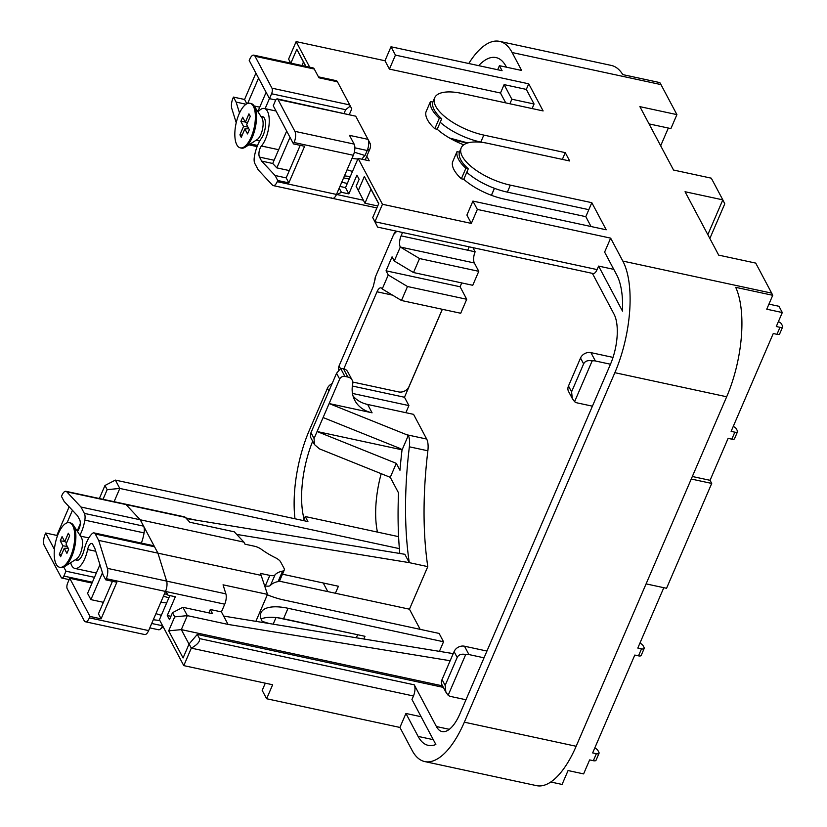 <?xml version="1.0" encoding="UTF-8"?>
<svg xmlns="http://www.w3.org/2000/svg" width="827" height="827" viewBox="0 0 827 827"><rect width="100%" height="100%" fill="white"/><g stroke="black" fill="none" stroke-linecap="round" stroke-linejoin="round"><path stroke-width="1.24" d="M112.451 581.288L98.444 613.83L101.101 618.834L116.855 582.239L105.753 579.851L106.259 578.673A8.291 3.38 -77.8 0 0 107.396 568.345L98.682 540.393L95.301 534.015A8.291 3.38 -77.8 0 0 94.04 532.898A8.291 3.38 -77.8 0 0 92.045 533.735A22.711 9.252 -77.8 0 0 84.044 550.11A12.446 5.065 102.2 0 1 76.673 560.334A12.446 5.065 102.2 0 1 75.495 559.652M92.014 583.076L69.737 578.28L67.628 583.169A4.145 1.685 -77.8 0 0 67.225 588.752L84.168 620.653A8.291 3.38 -77.8 0 0 85.429 621.78A8.291 3.38 -77.8 0 0 89.388 617.841L89.988 616.435L69.737 578.28M101.101 618.834L89.988 616.435M99.933 564.696L87.579 593.372L90.908 599.627L103.396 602.314M70.677 562.711A20.737 8.446 -77.8 0 0 74.926 568.438A20.737 8.446 -77.8 0 0 87.641 549.51A6.637 2.708 102.2 0 1 91.714 543.453A6.637 2.708 102.2 0 1 92.727 544.352L94.836 548.342L103.096 574.837L105.753 579.851M79.919 535.193A22.711 9.252 -77.8 0 0 84.83 520.142A8.291 3.38 -77.8 0 0 84.354 513.391L80.974 507.023L66.77 491.817A8.291 3.38 -77.8 0 0 65.943 491.321A8.291 3.38 -77.8 0 0 61.973 495.259L61.477 496.427L64.134 501.431L77.593 515.852L79.712 519.832A6.637 2.708 102.2 0 1 77.779 530.944A20.737 8.446 -77.8 0 0 77.428 531.368M69.148 506.806L56.825 535.42L57.29 536.309M56.825 535.42L45.712 533.022L45.113 534.418A8.291 3.38 -77.8 0 0 44.317 545.582L61.25 577.494A4.145 1.685 -77.8 0 0 61.88 578.052A4.145 1.685 -77.8 0 0 63.865 576.078L65.974 571.188L63.782 567.064M54.406 549.407L45.712 533.022M65.974 571.188L94.495 577.329M67.049 522.829L72.435 510.331M270.491 585.361A8.291 3.298 -156.7 0 1 265.322 585.888L269.829 575.396A8.291 3.298 23.3 0 0 275.009 574.868L270.491 585.361A43.965 17.481 -156.7 0 1 278.079 581.588L282.596 571.106A8.291 3.298 23.3 0 0 284.261 570.03A8.291 3.298 23.3 0 0 284.054 568.345L280.673 561.988A8.291 3.298 23.3 0 0 275.546 557.812A43.965 17.481 23.3 0 1 261.477 549.386A8.291 3.298 23.3 0 0 254.334 546.202L244.988 544.187L243.882 542.109L234.279 531.823L189.848 522.25L185.258 517.34A8.291 3.38 102.2 0 0 184.421 516.834L125.177 504.077A8.291 3.38 102.2 0 1 126.014 504.573A8.291 3.38 -77.8 0 0 125.177 504.077L65.943 491.321M84.354 513.391L143.598 526.148L140.218 519.78L126.014 504.573L66.77 491.817M143.598 526.148A8.291 3.38 102.2 0 1 144.074 532.898A22.711 9.252 102.2 0 1 141.355 543.091M94.04 532.898L153.274 545.655A8.291 3.38 102.2 0 1 154.546 546.771L95.301 534.015M107.396 568.345L225.874 593.858A8.291 3.38 102.2 0 1 224.737 604.186L166.093 591.563L165.731 590.86A8.291 3.38 -77.8 0 0 166.63 581.102L157.926 553.149L154.546 546.771M98.682 540.393L157.926 553.149L166.63 581.102A8.291 3.38 102.2 0 1 165.493 591.429L106.259 578.673M89.388 617.841L148.633 630.598L165.493 591.429M148.633 630.598A8.291 3.38 102.2 0 1 144.673 634.536L85.429 621.78M80.974 507.023L140.218 519.78L126.014 504.573L185.258 517.34M163.457 596.174L168.863 597.838M155.931 613.644L161.337 615.319M149.801 627.879L158.536 629.76A8.291 3.38 -77.8 0 0 160.19 629.233A8.291 3.38 -77.8 0 0 162.495 625.822L162.568 625.657M80.25 523.894L77.19 531.006M90.908 599.627L102.455 572.801M263.72 117.279L261.156 116.731A12.446 5.065 102.2 0 1 262.541 116.597A12.446 5.065 102.2 0 1 264.433 118.282A12.446 5.065 102.2 0 1 261.332 138.45A22.711 9.252 -77.8 0 0 254.375 156.789A8.291 3.38 -77.8 0 0 254.85 163.539L258.241 169.907L272.434 185.114A8.291 3.38 -77.8 0 0 273.272 185.61A8.291 3.38 -77.8 0 0 277.231 181.671L277.738 180.503L275.081 175.5L261.621 161.089L259.502 157.099A6.637 2.708 102.2 0 1 261.425 145.997A20.737 8.446 -77.8 0 0 269.137 123.988A20.737 8.446 -77.8 0 0 264.278 108.492A20.737 8.446 -77.8 0 0 258.055 111.965M275.773 100.015L269.478 98.651L271.587 93.761A4.145 1.685 -77.8 0 0 271.98 88.179L255.047 56.277A8.291 3.38 -77.8 0 0 253.775 55.161A8.291 3.38 -77.8 0 0 249.816 59.099L249.216 60.495L269.478 98.651M259.719 107.179L254.147 105.97M246.053 104.233L236.119 102.093L239.51 112.999M286.68 131.069L272.724 163.477L276.838 167.881L289.336 170.579M272.724 163.477L261.621 161.089M300.201 145.356L286.183 177.888L275.081 175.5M286.183 177.888L288.84 182.891L304.605 146.296L293.492 143.908L294.102 142.513A8.291 3.38 -77.8 0 0 294.898 131.348L277.955 99.447A4.145 1.685 -77.8 0 0 277.324 98.878A4.145 1.685 -77.8 0 0 275.35 100.853L273.241 105.742L293.492 143.908M255.915 73.117L244.565 99.478L233.462 97.09L236.119 102.093M233.462 97.09L232.956 98.258A8.291 3.38 -77.8 0 0 231.818 108.585L236.222 122.727M247.676 103.427L258.572 78.12M294.898 131.348L354.132 144.105A8.291 3.38 102.2 0 1 353.336 155.269L294.102 142.513M277.231 181.671L336.475 194.438L353.336 155.269M336.475 194.438A8.291 3.38 102.2 0 1 332.516 198.366A8.291 3.38 -77.8 0 0 336.227 194.986L337.065 194.562L363.353 200.227M253.775 55.161L313.019 67.917A8.291 3.38 102.2 0 1 314.281 69.034L255.047 56.277M271.98 88.179L349.738 104.926L337.447 81.78L318.933 77.79L314.281 69.034M354.132 144.105L349.49 135.349L367.994 139.339L355.713 116.183L277.955 99.447M349.738 104.926L351.764 108.895L349.387 114.405M347.092 169.773L352.498 171.447M363.322 159.518L363.342 159.456C361.854 159.166 362.422 157.854 365.038 155.517L367.198 150.493A8.291 3.38 -77.8 0 0 368.025 139.391A8.291 3.38 -77.8 0 0 367.994 139.339M354.338 152.209L365.038 155.517M288.84 182.891L277.738 180.503M368.056 139.432L370.196 143.629A4.145 1.685 102.2 0 1 370.207 143.65A4.145 1.685 102.2 0 1 369.803 149.211L365.183 159.921M337.447 81.78A8.291 3.38 -77.8 0 0 336.186 80.664L318.426 76.839M277.324 98.878L355.713 116.183M344.104 113.268L345.634 109.712L271.587 93.761M350.317 106.042L345.634 109.712M244.565 99.478L246.849 103.768M276.838 167.881L289.998 137.323M265.095 108.668L269.437 98.578M266.118 92.324L257.817 111.593M254.075 105.866L261.839 117.765A12.023 4.9 102.2 0 1 260.908 134.336A12.023 4.9 102.2 0 1 257.145 139.577L245.174 147.227A22.815 9.293 -77.8 0 0 252.307 137.282A22.815 9.293 -77.8 0 0 254.075 105.866A22.815 9.293 -77.8 0 0 251.026 103.52L249.909 103.272A22.815 9.293 -77.8 0 0 239.024 114.105A22.815 9.293 -77.8 0 0 240.306 147.868A22.815 9.293 -77.8 0 0 251.191 137.044A22.815 9.293 -77.8 0 0 249.909 103.272M240.306 147.868L241.422 148.116A22.815 9.293 -77.8 0 0 245.174 147.227M250.292 116.338L248.958 113.837L245.35 122.22L242.693 117.217L240.884 121.414L243.541 126.417L239.923 134.811L241.257 137.313L244.864 128.919L247.521 133.922L249.33 129.736L246.673 124.732L250.292 116.338M248.793 128.723L244.864 128.919M242.208 135.111L239.923 134.811M247.873 126.986L243.541 126.417M245.216 121.982L240.884 121.414M247.335 123.202L245.35 122.22M73.448 525.279L81.211 537.178A12.023 4.9 102.2 0 1 80.281 553.739A12.023 4.9 102.2 0 1 76.518 558.98L64.547 566.629A22.815 9.293 -77.8 0 0 71.691 556.695A22.815 9.293 -77.8 0 0 73.448 525.279A22.815 9.293 -77.8 0 0 70.398 522.922L69.282 522.685A22.815 9.293 -77.8 0 0 58.397 533.508A22.815 9.293 -77.8 0 0 59.678 567.281A22.815 9.293 -77.8 0 0 70.574 556.447A22.815 9.293 -77.8 0 0 69.282 522.685M59.678 567.281L60.795 567.518A22.815 9.293 -77.8 0 0 64.547 566.629M69.664 535.751L68.331 533.239L64.723 541.633L62.066 536.63L60.257 540.817L62.914 545.83L59.306 554.214L60.629 556.716L64.248 548.332L66.904 553.335L68.703 549.138L66.046 544.135L69.664 535.751M68.176 548.136L64.248 548.332M61.58 554.514L59.306 554.214M67.245 546.399L62.914 545.83M64.589 541.396L60.257 540.817M66.708 542.605L64.723 541.633M395.44 55.109L528.732 83.816L526.323 89.409L504.108 84.623L500.49 93.017L389.414 69.096L395.44 55.109L391.006 46.767L502.082 70.688L499.425 65.684L521.641 70.471L512.13 52.535A82.948 33.793 -77.8 0 0 499.487 41.35L611.298 65.426A82.948 33.793 102.2 0 1 622.803 74.616L659.822 82.597A82.948 33.793 102.2 0 1 660.969 84.592L676.91 114.622L639.881 106.642L673.54 170.042L711.303 178.177L722.819 199.865L685.045 191.73L718.694 255.13L755.723 263.1L771.663 293.13A82.948 33.793 102.2 0 1 772.738 295.301L735.71 287.331A82.948 33.793 102.2 0 1 726.675 396.764L576.15 746.274A82.948 33.793 102.2 0 1 536.547 785.65L424.737 761.574A82.948 33.793 -77.8 0 0 464.34 722.188L614.854 372.688A82.948 33.793 -77.8 0 0 622.824 261.074L610.646 238.135L477.355 209.427L472.92 201.085L606.212 229.792L591.822 202.687L585.805 216.664L504.346 199.121A41.474 16.488 -156.7 0 1 463.771 179.304L461.363 178.787A43.965 17.481 -156.7 0 1 452.503 162.102L457.021 151.61L459.43 152.137A41.474 16.488 23.3 0 0 468.289 168.811L466.779 172.316A41.474 16.488 23.3 0 0 507.354 192.133L588.814 209.676M267.317 594.778A41.474 16.488 -156.7 0 0 283.609 599.937L439.116 633.43L443.541 641.762L439.416 651.366M262.852 622.483A41.474 16.488 -156.7 0 1 261.012 612.724A41.474 16.488 -156.7 0 1 288.034 608.279L443.541 641.762M343.412 368.687L340.662 368.47L344.869 376.399L347.847 377.029L343.412 368.687A8.291 6.823 -28 0 1 347.733 371.788L352.157 380.131A8.291 6.823 152 0 1 352.684 384.183A33.183 27.281 152 0 0 354.814 400.402A33.183 27.281 152 0 0 372.078 412.807L329.125 403.555L406.75 434.754L426.67 439.044L413.562 414.348L367.653 404.465A33.183 27.281 -28 0 1 353.046 395.999M186.406 518.57L404.848 554.297L409.272 562.639L427.786 566.629L409.448 609.189L335.4 593.248L338.408 586.25L282.462 574.207M426.67 439.044A16.592 6.761 102.2 0 1 427.869 450.798L409.355 446.807A248.834 101.38 102.2 0 0 409.272 562.639L236.698 534.418M357.636 634.722L277.593 617.738M449.547 138.026L467.793 142.937M363.818 639.002L364.976 636.304L283.527 618.761A41.474 16.488 23.3 0 0 261.115 618.978M208.859 612.89L210.306 609.509L221.419 611.897L223.631 616.074L453.217 653.619M441.721 118.768L439.313 118.251A43.965 17.481 -156.7 0 1 430.453 101.566L432.862 102.083A41.474 16.488 23.3 0 0 441.721 118.768L440.212 122.262A41.474 16.488 23.3 0 0 480.797 142.079L482.306 142.409M409.448 609.189L420.147 629.337M279.216 581.143L335.4 593.248M472.93 247.645L475.143 251.811L467.741 250.219L469.188 246.839M442.362 309.298L404.486 397.249L408.91 405.592L352.467 393.435M404.486 397.249L352.374 386.033M312.689 441.225A66.356 27.033 -77.8 0 0 304.119 519.191M328.898 391.068L327.42 388.297L309.36 430.236A82.948 33.793 -77.8 0 0 294.981 518.767M103.024 499.301L107.179 489.656L104.967 485.49L99.354 498.516M104.967 485.49L115.377 480.094L119.812 488.437L114.095 501.689M398.593 536.651L305.256 516.544L307.913 521.558L115.377 480.094M499.487 41.35A82.948 33.793 -77.8 0 0 468.764 63.514M506.465 67.204L506.103 66.511A66.356 27.033 -77.8 0 0 495.993 57.57A66.356 27.033 -77.8 0 0 478.668 65.643M290.649 63.1L288.602 59.089L290.742 63.121M391.006 46.767L384.989 60.753L296.128 41.608L288.602 59.089M494.474 188.308L491.455 195.306M475.143 251.811A8.291 3.38 -77.8 0 0 474.347 262.976L400.299 247.025A8.291 3.38 102.2 0 1 401.095 235.86L467.741 250.219M392.505 295.125L377.009 291.786A8.291 3.38 102.2 0 1 380.968 287.848A8.291 3.38 102.2 0 1 382.229 288.964L388.256 274.988L386.044 270.811L392.06 256.835L394.272 261.001L400.299 247.025L419.537 258.551L413.51 272.538L472.755 285.294L478.771 271.318L474.347 262.976M461.745 282.927L460.091 286.762L466.728 299.271L460.711 313.257L401.467 300.501L382.229 288.964M408.91 405.592L405.861 412.694M381.195 473.685A66.356 27.033 -77.8 0 0 377.443 532.092M427.786 566.629A248.834 101.38 102.2 0 1 427.869 450.798M265.302 683.174L262.19 690.4L266.625 698.743L272.641 684.756L183.78 665.621L159.425 619.743L169.835 595.574M323.233 582.983L327.812 591.615M500.49 93.017L505.731 102.879M389.414 69.096L384.989 60.753M296.128 41.608L309.712 67.204M366.785 156.2L369.224 160.789L358.112 158.391L382.467 204.269L471.328 223.414L466.904 215.072L472.92 201.085M591.036 226.526L585.805 216.664M463.761 144.818A41.474 16.488 -156.7 0 1 437.204 129.25L434.795 128.733A43.965 17.481 -156.7 0 1 425.936 112.048L430.453 101.566M526.323 89.409L534.066 104.006L532.112 108.554M432.821 102.072L434.64 97.834A41.474 16.488 23.3 0 1 461.662 93.389L543.122 110.932L528.732 83.816M183.78 665.621L191.306 648.141L189.094 643.975L183.077 657.951L168.677 630.846L174.704 616.87L172.492 612.693L169.483 619.681L167.261 615.515L175.345 596.753L167.933 595.161L165.7 590.943M358.112 158.391L345.521 187.636L348.839 193.89L356.923 175.138L359.135 179.304L356.127 186.292L358.339 190.468L364.356 176.492L378.745 203.597L372.729 217.573L374.941 221.75L382.467 204.269M290.866 63.141L296.831 49.279L305.918 66.387M434.64 97.834A41.474 16.488 23.3 0 0 483.805 135.09L565.254 152.633L569.689 160.976L488.23 143.433A41.474 16.488 23.3 0 0 461.208 147.878A41.474 16.488 23.3 0 0 510.373 185.145L591.822 202.687M266.625 698.743L399.917 727.44L412.094 750.378A82.948 33.793 -77.8 0 0 424.737 761.574M269.747 623.61A41.474 16.488 -156.7 0 1 262.159 621.294M442.3 309.288L409.034 386.519A8.291 6.823 152 0 1 398.614 391.915L352.767 382.043M377.009 291.786L343.846 368.801M386.044 270.811L460.091 286.762M402.542 232.48L401.095 235.86M491.393 195.275L494.412 188.287M269.829 575.396L260.495 573.39L267.493 594.386L255.874 621.346M225.874 593.858L223.052 584.813L267.493 594.386M221.419 611.897L224.737 604.186M338.656 370.103A8.291 6.823 -28 0 1 339.07 365.916L373.328 286.349L375.592 276.456L393.652 234.517A8.291 6.823 -28 0 1 396.267 231.136M396.753 231.24L393.652 234.517M327.42 388.297A8.291 6.823 -28 0 1 332.092 383.635M375.044 279.96A8.291 6.823 -28 0 1 375.592 276.456M580.523 358.029L568.48 385.992L571.581 391.833L583.624 363.87L580.523 358.029A8.291 6.823 -28 0 1 590.933 352.633L613.024 357.398M571.581 391.833L572.325 398.573L568.552 391.481A8.291 6.823 -28 0 1 568.48 385.992M445.143 685.418L445.887 692.158L442.114 685.066A8.291 6.823 -28 0 1 442.042 679.577L445.143 685.418L457.186 657.455L454.085 651.614L442.042 679.577M454.085 651.614A8.291 6.823 -28 0 1 464.495 646.218L486.948 651.056M401.695 449.743L317.082 431.518L339.67 379.086L336.568 373.256L310.973 432.666L314.074 438.506L317.082 431.518L396.288 463.347L390.272 477.334L319.408 448.844L314.436 444.523L310.383 436.894L310.973 432.666M409.355 446.807A16.592 6.761 -77.8 0 0 408.331 435.405L402.015 450.064A265.426 108.141 -77.8 0 0 399.968 470.284L396.288 463.347M453.124 140.001L467.379 143.071M377.722 205.975L364.945 203.225L356.127 186.292M471.328 223.414L477.355 209.427M610.646 238.135L604.62 252.111L616.797 275.05A66.356 27.033 -77.8 0 1 622.493 311.107L598.603 266.098L597.094 269.592A8.291 3.38 102.2 0 1 593.135 273.53L377.65 227.125L372.729 217.573M598.603 266.098L613.779 269.364M399.917 727.44L405.933 713.463L421.108 716.73M592.38 273.365L614.016 314.115A37.329 15.206 102.2 0 1 610.429 364.345L459.905 713.846A37.329 15.206 102.2 0 1 442.083 731.564A37.329 15.206 102.2 0 1 436.398 726.54L414.255 684.828A8.291 3.38 102.2 0 1 413.459 695.993L411.96 699.487L435.85 744.496A66.356 27.033 -77.8 0 1 428.221 745.354A66.356 27.033 -77.8 0 1 418.111 736.402L433.286 739.669M170.931 616.301L167.261 615.515M172.492 612.693L182.901 607.297L187.336 615.639L181.309 629.616L189.021 644.14M210.306 609.509L212.529 613.675L182.901 607.297M196.485 520.224L185.796 517.919M442.559 685.883L181.309 629.616L168.677 630.846M378.673 203.762L370.972 189.238L364.945 203.225L358.339 190.468M305.732 66.346L303.447 62.035L301.938 65.529M550.813 782.011L562.081 784.441L568.066 770.547L583.614 773.896L589.63 759.91L593.341 760.706L596.35 753.717L592.649 752.921L634.795 655.056L638.496 655.852L641.504 648.864L637.803 648.068L663.802 587.697M331.679 197.87A8.291 3.38 -77.8 0 0 332.516 198.366L273.272 185.61M261.601 575.468L157.926 553.149L140.218 519.78L243.882 542.109M405.933 713.463L418.111 736.402M440.212 122.262L437.204 129.25M466.779 172.316L463.771 179.304M357.543 634.95L356.323 637.772M565.254 152.633L562.35 159.394M439.313 118.251L434.795 128.733M468.289 168.811L465.88 168.294L461.363 178.787M465.88 168.294A43.965 17.481 -156.7 0 1 457.021 151.61M348.839 193.89L341.437 192.298L337.065 194.562M282.596 571.106A43.965 17.481 23.3 0 0 275.009 574.868M166.093 591.563L167.933 595.161M345.521 187.636L339.918 186.426M443.365 687.402L197.291 634.412L199.503 638.578L414.255 684.828M174.704 616.87L187.336 615.639L228.056 624.416L450.157 660.732M228.056 624.416L223.631 616.074M339.204 188.091L341.437 192.298M464.495 646.218L468.93 654.56L484.033 657.816M468.93 654.56A8.291 6.823 152 0 0 465.715 654.508L448.151 695.28A8.291 6.823 152 0 0 450.86 696.51L465.973 699.756M390.272 477.334L398.542 492.902A265.426 108.141 -77.8 0 0 399.772 553.47M590.933 352.633L595.368 360.975L610.471 364.231M595.368 360.975A8.291 6.823 152 0 0 592.153 360.923L574.589 401.695A8.291 6.823 152 0 0 577.298 402.925L592.411 406.171M197.291 634.412L189.094 643.975M413.459 695.993L191.306 648.141C197.446 644.626 200.186 641.442 199.503 638.578M377.122 226.164L374.941 221.75L597.094 269.592M370.972 189.238L364.356 176.492M399.358 548.632L119.812 488.437L107.179 489.656M402.015 450.064L400.733 448.73L323.109 417.542M408.331 435.405L406.75 434.754M314.074 438.506L314.436 444.523M344.869 376.399A4.145 3.411 152 0 0 339.67 379.086M352.157 380.131A8.291 6.823 152 0 0 347.847 377.029M265.322 585.888L264.805 585.774M284.261 570.03L279.743 580.513A8.291 3.298 -156.7 0 1 278.079 581.588M419.537 258.551L478.771 271.318M413.51 272.538L394.272 261.001M388.256 274.988L407.494 286.514L466.728 299.271M407.494 286.514L401.467 300.501M592.153 360.923C587.935 360.045 585.082 361.027 583.624 363.87M572.325 398.573L574.589 401.695M445.887 692.158L448.151 695.28M465.715 654.508C461.497 653.63 458.644 654.612 457.186 657.455M336.568 373.256L340.662 368.47M303.447 62.035L296.831 49.279M509.897 103.768L511.851 99.219L504.108 84.623M511.851 99.219L534.066 104.006M499.425 65.684L497.678 69.747M305.256 516.544L303.509 520.607M778.393 321.62A4.145 1.654 23.3 0 1 781.474 323.946L782.58 326.034A4.145 1.654 23.3 0 1 782.683 326.872L779.675 333.87A4.145 1.654 -156.7 0 1 776.977 334.315L773.266 333.519L731.12 431.374L734.831 432.17A4.145 1.654 23.3 0 0 737.529 431.725A4.145 1.654 23.3 0 0 737.426 430.888L736.319 428.799A4.145 1.654 23.3 0 0 733.239 426.474M594.758 748.021A4.145 1.654 23.3 0 1 597.838 750.347L598.944 752.436A4.145 1.654 23.3 0 1 599.048 753.273L596.04 760.261A4.145 1.654 -156.7 0 1 593.341 760.706M639.912 643.168A4.145 1.654 23.3 0 1 642.992 645.494L644.099 647.582A4.145 1.654 23.3 0 1 644.202 648.42L641.194 655.408A4.145 1.654 -156.7 0 1 638.496 655.852M768.934 304.129L778.982 306.29L782.301 312.544L766.753 309.195L772.738 295.301M782.301 312.544L776.284 326.52L779.985 327.327A4.145 1.654 23.3 0 0 782.683 326.872M737.529 431.725L734.521 438.723A4.145 1.654 -156.7 0 1 731.812 439.168L728.111 438.362L710.052 480.311L711.716 483.433L666.552 588.286L646.094 583.883M596.35 753.717A4.145 1.654 23.3 0 0 599.048 753.273M641.504 648.864A4.145 1.654 23.3 0 0 644.202 648.42M711.716 483.433L691.248 479.029M710.052 480.311L692.333 476.497M669.022 99.757L672.568 106.435M649.04 123.895L670.893 128.599L676.91 114.622M660.67 145.81L668.319 128.051M709.855 238.476L724.772 203.835L722.819 199.865L707.829 234.651M167.571 594.479L164.47 593.807M151.692 623.496L162.619 625.76M95.746 551.258L87.641 549.51M144.074 532.898L84.83 520.142M63.865 576.078L92.386 582.218M274.119 160.252L259.502 157.099M343.608 177.857L349.211 179.066M369.803 149.211L367.198 150.493L354.866 147.837M261.425 145.997L278.658 149.708M250.385 143.898L257.559 145.438M367.653 404.465L372.078 412.807M288.034 608.279L283.527 618.761M622.824 261.074L771.663 293.13M660.969 84.592L512.13 52.535M339.07 365.916L340.476 368.573M276.022 617.552L273.168 624.168M464.34 722.188L576.15 746.274M726.675 396.764L614.854 372.688M507.354 192.133L510.373 185.145M480.797 142.079L483.805 135.09M436.398 726.54L449.34 729.321M776.977 334.315L779.985 327.327M731.812 439.168L734.831 432.17M163.188 626.835L160.19 629.233M159.838 620.508L153.305 619.743M166.661 602.955L160.831 602.273M74.926 568.438L96.335 573.049M69.158 579.613L61.88 578.052M347.33 183.449L341.727 182.24M370.207 143.65L368.025 139.391M357.822 159.084L351.992 158.402M350.297 176.554L344.466 175.872M264.278 108.492L276.042 111.025M257.094 146.606L248.906 144.839M259.688 141.014L256.091 140.239M78.027 560.199L75.464 559.652M88.84 537.922L80.529 536.134M459.388 152.127L461.208 147.878M376.885 207.928L332.516 198.366"/></g></svg>

